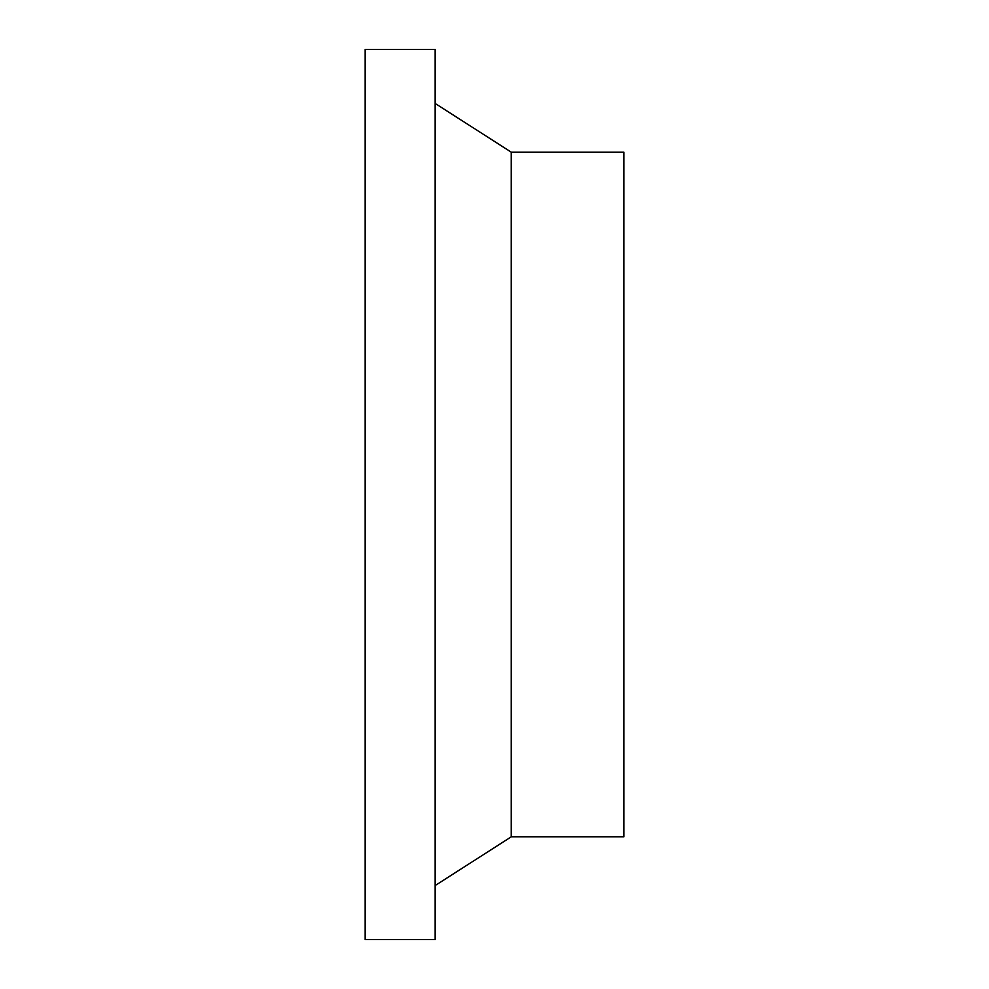 <?xml version="1.0" encoding="UTF-8"?>
<svg xmlns="http://www.w3.org/2000/svg" width="989" height="989" viewBox="0 0 989 989"><rect width="100%" height="100%" fill="white"/><g stroke="black" fill="none" stroke-linecap="round" stroke-linejoin="round"><path stroke-width="1.48" d="M435.16 494.5L435.16 49.45L365.164 49.45L365.164 939.55L435.16 939.55L435.16 494.5M511.239 152.158L623.836 152.158L623.836 836.842L511.239 836.842L511.239 152.158L435.16 103.462M511.239 836.842L435.16 885.538"/></g></svg>
